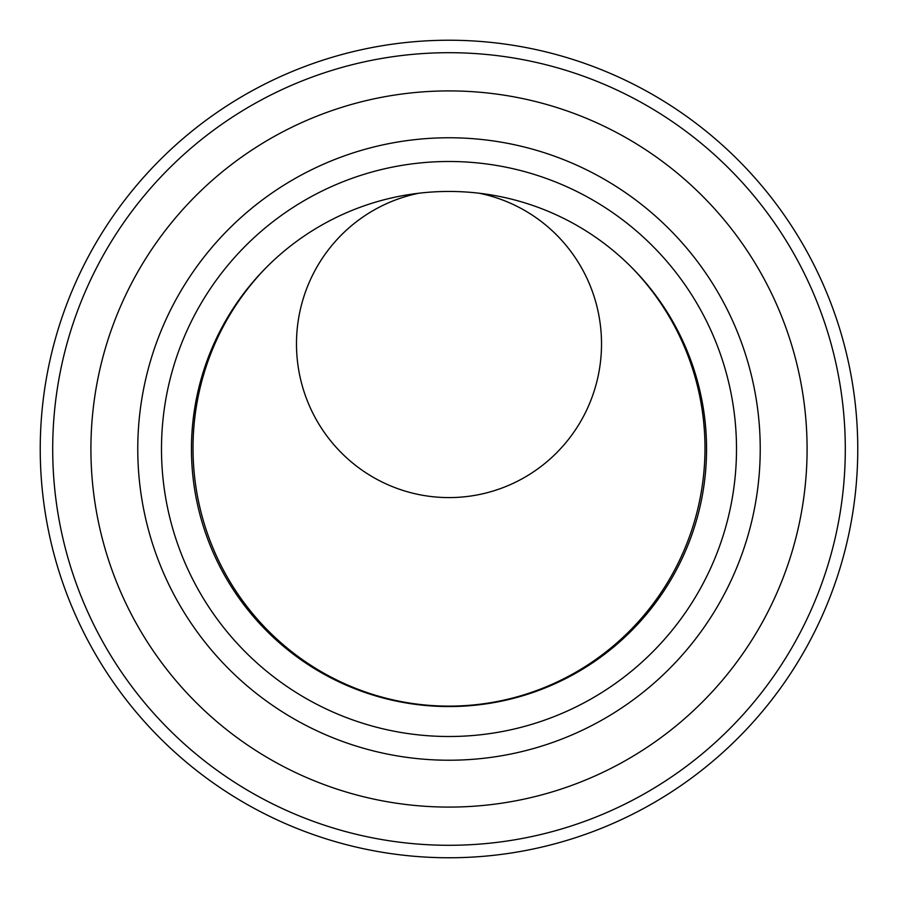<?xml version="1.0" encoding="UTF-8"?>
<svg xmlns="http://www.w3.org/2000/svg" width="898" height="898" viewBox="0 0 898 898"><rect width="100%" height="100%" fill="white"/><g stroke="black" fill="none" stroke-linecap="round" stroke-linejoin="round"><path stroke-width="1.35" d="M247.893 288.101A257.558 257.558 0 0 0 410.218 703.617A257.558 257.558 0 0 0 688.901 355.282A257.558 257.558 0 0 0 247.893 288.101M129.817 193.642A408.758 408.758 0 0 0 387.442 853.1A408.758 408.758 0 0 0 829.741 300.258A408.758 408.758 0 0 0 129.817 193.642M169.396 225.297A358.078 358.078 0 0 1 782.54 318.7A358.078 358.078 0 0 1 395.075 803.003A358.078 358.078 0 0 1 169.396 225.297M224.5 269.389A287.506 287.506 0 0 0 405.705 733.228A287.506 287.506 0 0 0 716.795 344.383A287.506 287.506 0 0 0 224.5 269.389M478.96 193.193A153.693 152.514 -90 0 1 600.773 359.065A153.693 152.514 -90 0 1 449 497.593A153.693 152.514 -90 0 1 297.227 359.065A153.693 152.514 -90 0 1 419.04 193.193M266.796 266.964A257.962 255.986 -90 0 0 212.826 547.668A257.962 255.986 -90 0 0 449 706.12A257.962 255.986 -90 0 0 685.174 547.668A257.962 255.986 -90 0 0 631.204 266.964M139.549 201.421A396.299 396.299 0 0 1 818.134 304.792A396.299 396.299 0 0 1 389.317 840.775A396.299 396.299 0 0 1 139.549 201.421M205.979 254.572A311.224 311.224 0 0 0 402.124 756.677A311.224 311.224 0 0 0 738.897 335.751A311.224 311.224 0 0 0 205.979 254.572"/></g></svg>
